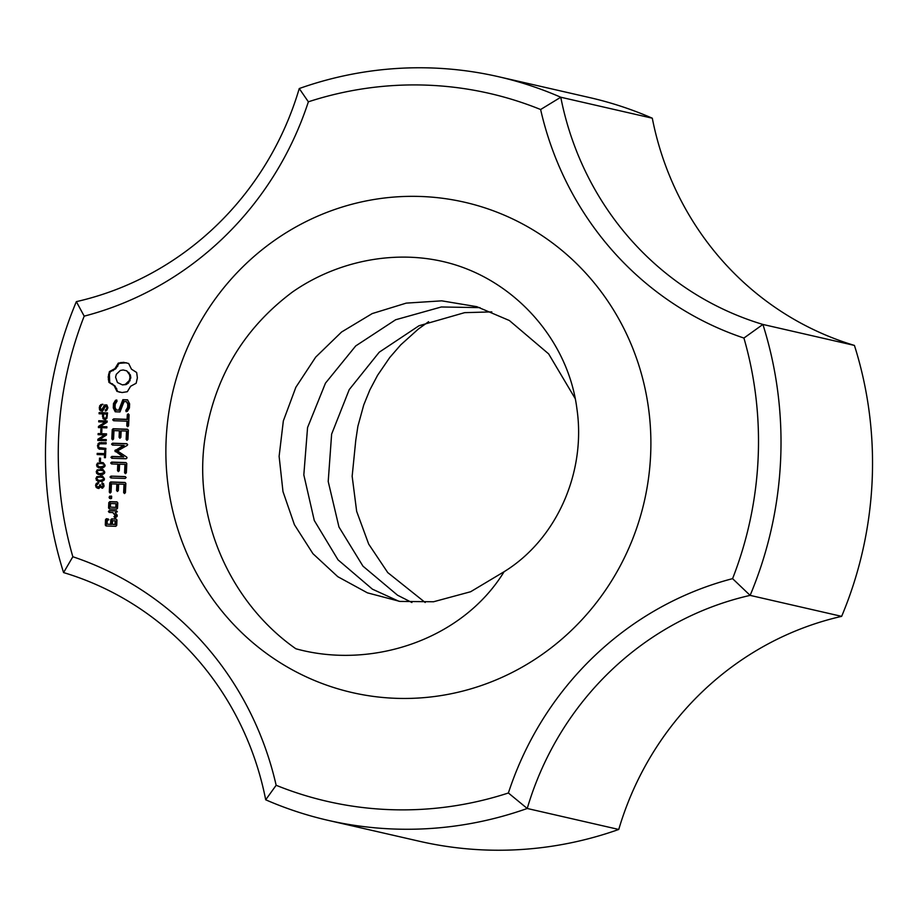 <?xml version="1.0" encoding="UTF-8"?>
<svg xmlns="http://www.w3.org/2000/svg" width="918" height="918" viewBox="0 0 918 918"><rect width="100%" height="100%" fill="white"/><g stroke="black" fill="none" stroke-linecap="round" stroke-linejoin="round"><path stroke-width="1.38" d="M110.367 507.092L116.609 507.459L116.781 503.879L115.966 503.695L110.527 503.512L110.367 507.092L116.609 507.459M115.794 507.275L115.966 503.695M110.045 508.939L109.368 508.159L109.621 502.697L110.539 501.813L117.091 502.031M109.724 501.63L116.953 501.871L117.779 502.812L117.515 508.274L116.609 509.157L109.38 508.916L108.553 507.975L108.817 502.513L110.539 501.813M108.817 502.513L109.621 502.697M108.553 507.975L109.368 508.159M508.388 792.991A363.149 349.425 102.9 0 1 276.146 785.28A323.48 311.259 -77.1 0 0 72.843 556.744A363.149 349.425 102.9 0 1 84.192 316.148A323.48 311.259 -77.1 0 0 308.368 101.806A363.149 349.425 102.9 0 1 540.622 109.517A323.48 311.259 -77.1 0 0 743.924 338.054A363.149 349.425 102.9 0 1 732.575 578.65A323.48 311.259 -77.1 0 0 508.388 792.991L527.23 808.483A305.166 293.634 102.9 0 1 750.132 595.38A381.463 367.051 -77.1 0 0 762.904 324.444A305.166 293.634 102.9 0 1 560.772 97.228A381.463 367.051 -77.1 0 0 498.451 76.699A381.463 367.051 -77.1 0 0 299.245 88.541A305.166 293.634 102.9 0 1 76.355 301.643A381.463 367.051 -77.1 0 0 63.571 572.58A305.166 293.634 102.9 0 1 265.704 799.796A381.463 367.051 -77.1 0 0 328.024 820.336A381.463 367.051 -77.1 0 0 527.23 808.483L618.755 829.459A381.463 367.051 102.9 0 1 419.549 841.301L328.024 820.336M166.158 439.355A251.532 242.031 102.9 0 1 539.738 234.101A251.532 242.031 102.9 0 1 519.244 668.74A251.532 242.031 102.9 0 1 166.158 439.355M111.698 518.865L116.138 519.014L116.965 519.955L116.712 525.417L115.794 526.301L106.098 525.98L105.283 525.039L105.536 519.577L106.442 518.693L108.875 519.703L107.257 520.575L107.085 524.155L110.573 524.27L110.791 519.749L111.698 518.865L116.288 519.175M124.022 484.268L118.651 484.084L118.353 490.533L117.412 491.474L116.563 490.476L116.861 484.027L111.457 483.843L111.067 492.151L110.137 493.092L109.299 492.094L109.747 482.845L110.653 481.961L125.009 482.443L125.858 483.373L125.422 492.622L124.481 493.563L123.632 492.564L124.022 484.268L124.837 484.452L124.837 493.207M119.076 437.255L119.374 430.806L113.97 430.622L113.58 438.93L112.65 439.86L111.812 438.861L112.248 429.624L113.166 428.74L127.522 429.222L128.371 430.152L127.935 439.401L126.994 440.342L126.145 439.343L126.535 431.035L121.165 430.863L120.866 437.312L119.925 438.253L119.076 437.255L119.879 437.438L120.189 430.99L119.374 430.806M122.083 392.537L116.942 391.366L114.142 385.698L108.909 382.347L108.209 376.942L109.426 371.595L114.945 368.611L118.273 363.138L123.505 362.323L128.646 363.482L131.446 369.162L136.667 372.501L137.379 377.803L136.162 383.254L130.643 386.249L127.315 391.711L122.083 392.537M127.177 445.437L117.481 450.91L126.661 457.038L127.063 457.83L126.145 458.759L111.835 458.277L110.94 457.313L111.916 456.418L122.955 456.785L114.842 450.807L123.46 445.425L112.455 445.058L111.571 444.105L112.547 443.21L126.833 443.681L127.671 444.668L127.189 445.437M111.652 496.259L111.548 498.417L109.472 498.348L109.575 496.19L111.652 496.259M99.637 405.836L102.231 404.184L100.211 407.787L101.542 410.002L104.686 404.907L106.924 405.056L107.934 407.787L106.603 410.587L105.26 410.977L106.947 407.799L105.777 405.756L102.793 410.794L100.326 410.679L99.465 409.497L99.637 405.836L103.045 404.368M100.831 409.726L103.057 409.967L104.675 405.997L106.568 404.827M106.947 407.799L107.75 407.982L107.452 406.444L105.777 405.756M101.577 411.115L100.326 410.679L101.141 410.862L100.028 407.994L100.452 406.02M105.306 422.05L98.696 421.832L98.754 420.719L107.165 421.006L107.108 422.188L100.28 426.549L106.89 426.767L106.844 427.868L98.421 427.593L98.478 426.411L105.306 422.05L106.121 422.234L99.293 426.595L99.247 427.616M104.698 434.902L98.088 434.673L98.146 433.571L106.557 433.847L106.499 435.029L99.683 439.389L106.281 439.607L106.236 440.72L97.813 440.445L97.87 439.252L104.698 434.902L105.513 435.086L98.685 439.447L98.639 440.468M98.054 488.342L96.218 487.458L95.552 485.324L96.298 483.43L98.054 482.627L98.146 483.706L96.401 485.358L96.849 486.643L99.27 486.769L99.718 484.796L101.921 486.942L103.298 485.565L101.864 483.935L102.093 482.868L103.665 483.82L103.791 486.873L101.841 488.043L100.2 486.781L99.419 487.963L97.48 488.25M96.849 486.643L98.892 487.401L100.177 486.838M100.888 486.368L103.688 486.758L104.113 485.748L102.667 484.119L102.885 483.155M101.841 488.043L100.2 486.781M100.395 461.467L99.362 461.433L99.511 458.139L100.555 458.174L100.395 461.467M96.195 471.841L97.159 469.89L103.011 469.534L104.79 472.127L104.457 473.344L102.346 474.698L97.974 474.434L96.195 471.841L96.998 472.024L97.974 470.073L102.632 469.431M102.196 469.316L103.011 469.534M98.777 474.652L96.998 472.024M95.874 478.611L96.838 476.66L102.69 476.316L104.468 478.898L104.136 480.125L102.024 481.468L97.652 481.204L95.874 478.611L96.688 478.806L97.652 476.855L102.311 476.201M101.875 476.086L102.69 476.316M98.467 481.422L96.688 478.806M96.516 465.07L97.48 463.12L103.321 462.764L105.111 465.357L104.767 466.574L102.667 467.928L98.295 467.664L96.516 465.07L97.319 465.254L98.283 463.303L102.954 462.661M102.518 462.546L103.321 462.764M99.098 467.882L97.319 465.254M104.572 454.789L97.159 454.548L97.205 453.389L104.629 453.641L104.767 450.761L105.754 450.795L105.432 457.703L104.434 457.669L104.572 454.789L105.386 454.972L105.26 457.703M98.903 447.605L105.868 448.374L105.822 449.533L98.96 449.005L97.423 445.838L99.155 442.774L106.144 442.671L106.086 443.83L99.603 443.819L98.433 445.769L98.903 447.605M101.829 448.397L105.868 448.535M99.729 449.235L98.593 448.076L98.731 444.037L99.959 442.958L106.132 442.832M101.772 432.378L100.728 432.344L100.888 429.062L101.921 429.096L101.772 432.378M104.801 419.469L103.011 418.7L102.495 413.88L99.075 413.766L99.133 412.607L107.544 412.893L106.798 418.562L104.17 419.365M112.834 512.554L109.219 512.439L108.393 511.475L109.299 510.58L116.529 510.821L117.355 511.774L115.232 512.634L117.194 515.124L117.137 516.398L115.083 518.073L113.97 516.662L115.232 515.595L112.834 512.554L116.047 515.778L114.784 516.857L115.484 517.741M110.998 476.121L125.25 476.591L126.133 477.544L125.158 478.439L110.906 477.968L110.011 477.016L110.998 476.121L125.399 476.752M112.719 419.778L113.694 418.883L127.086 419.331L127.304 414.695L128.245 413.8L129.094 414.752L128.577 425.803L127.636 426.744L126.787 425.745L127.005 421.178L113.602 420.731L112.719 419.778L114.498 419.067L127.9 419.515L128.704 414.316M118.812 410.059L122.886 399.686L127.568 399.835L129.61 403.84L129.415 408.005L127.327 411.379L126.099 411.654L125.823 410.392L127.636 407.477L127.786 404.241L126.489 401.659L124.056 401.579L119.983 411.952L115.232 411.792L113.281 407.89L113.476 403.587L115.519 400.271L116.758 399.973L117.022 401.246L115.22 404.184L115.06 407.397L116.356 409.979L119.615 410.243L123.689 399.869L127.648 399.996M119.294 470.67L118.353 471.6L117.504 470.613L117.791 464.152L111.571 463.946L110.676 462.993L111.652 462.098L125.95 462.569L126.799 463.498L126.363 472.759L125.422 473.688L124.573 472.701L124.963 464.393L119.581 464.221L119.294 470.67M276.146 785.28L265.704 799.796M732.575 578.65L750.132 595.38L841.645 616.357A305.166 293.634 -77.1 0 0 618.755 829.459M743.924 338.054L762.904 324.444L854.428 345.42A381.463 367.051 102.9 0 1 841.645 616.357M540.622 109.517L560.772 97.228L652.296 118.204A305.166 293.634 -77.1 0 0 854.428 345.42M308.368 101.806L299.245 88.541M84.192 316.148L76.355 301.643M72.843 556.744L63.571 572.58M575.265 398.699L548.643 353.889L509.352 320.508L476.775 306.669L441.742 300.84L406.226 303.124L372.215 313.577L341.576 332.018L315.7 357.113L295.86 387.27L283.341 420.903L279.118 456.315L282.985 491.6L294.426 524.717L312.935 553.68L337.79 576.688L367.395 592.833L399.915 601.416L433.537 601.76L470.624 591.743L504.131 571.696C557.031 539.13 586.074 471.932 576.963 409.153C569.114 346.063 523.868 291.465 466.929 268.985C410.782 246.609 343.137 256.753 292.624 291.901C242.949 329.011 213.584 378.882 204.519 441.512C193.629 521.516 232.07 604.205 295.78 648.705M295.986 648.796C371.136 669.555 462.041 640.271 504.12 571.696M106.775 526.003L106.086 525.222L106.35 519.76L108.186 518.911M105.283 525.039L106.086 525.222M105.536 519.577L106.35 519.76M106.442 518.693L107.257 518.877M107.085 524.155L111.388 524.453L111.594 519.932L112.512 519.049M110.573 524.27L111.388 524.453M110.791 519.749L111.594 519.932M117.768 491.119L117.676 484.211L116.861 484.027M116.563 490.476L117.378 490.66M110.493 492.725L110.55 483.029L111.457 482.145L125.158 482.604M109.299 492.094L110.114 492.277M109.747 482.845L110.55 483.029M110.653 481.961L111.457 482.145M123.632 492.564L124.446 492.748M113.006 439.504L113.063 429.808L113.97 428.924L127.671 429.383M111.812 438.861L112.627 439.056M112.248 429.624L113.063 429.808M113.166 428.74L113.97 428.924M127.35 439.986L127.35 431.231L126.535 431.035M126.145 439.343L126.959 439.527M119.868 392.25L117.745 391.561L114.957 385.881L109.724 382.542L109.391 374.418L110.229 371.79L115.76 368.795L119.076 363.333L126.535 362.794M116.942 391.366L117.745 391.561M115.897 388.303L116.712 388.498M114.142 385.698L114.957 385.881M111.778 383.667L112.581 383.862M108.909 382.347L109.724 382.542M108.324 379.673L109.139 379.857M108.209 376.942L109.024 377.126M108.576 374.234L109.391 374.418M109.426 371.595L110.229 371.79M112.398 370.47L113.212 370.665M114.945 368.611L115.76 368.795M116.942 366.121L117.756 366.316M118.273 363.138L119.076 363.333M120.866 362.484L121.669 362.667M123.505 362.323L124.32 362.507M112.489 458.3L111.755 457.497L112.73 456.602L123.758 456.969L115.645 451.002L124.263 445.609L123.46 445.425M110.94 457.313L111.755 457.497M111.916 456.418L112.73 456.602M122.955 456.785L123.758 456.969M115.232 451.633L116.047 451.817M114.842 450.807L115.645 451.002M115.347 450.015L116.161 450.21M113.109 445.081L112.375 444.289L113.35 443.394L126.971 443.842M111.571 444.105L112.375 444.289M112.547 443.21L113.35 443.394M110.734 498.761L109.873 497.441L111.204 496.03M109.472 498.348L110.286 498.531M109.058 497.258L109.873 497.441M109.575 496.19L110.389 496.374M100.693 404.608L101.508 404.792M101.646 409.91L102.357 410.185L101.646 409.91M102.242 409.784L103.057 409.967M102.782 409.015L103.585 409.199M103.872 405.813L104.675 405.997M104.686 404.907L105.501 405.09M106.063 410.851L107.75 407.982M105.237 409.864L106.04 410.048M106.465 409.302L107.28 409.485M107.452 406.444L106.591 405.94L107.452 406.444M102.391 411.298L101.141 410.862M99.465 409.497L100.269 409.68M99.213 407.81L100.028 407.994M99.511 421.855L99.557 420.903L107.154 421.155M98.754 420.719L99.557 420.903M100.28 426.549L106.878 426.916M98.478 426.411L99.293 426.595M98.903 434.707L98.949 433.755L106.545 434.007M98.146 433.571L98.949 433.755M99.683 439.389L106.281 439.768M97.87 439.252L98.685 439.447M96.298 483.43L98.869 482.811M95.552 485.324L96.367 485.507L97.113 483.625M97.664 486.827L98.892 487.401M99.27 486.769L100.085 486.953L100.613 485.002M99.798 485.553L100.601 485.748M99.718 484.796L100.521 484.979M101.691 486.551L102.724 487.125L101.691 486.551M102.885 486.574L103.688 486.758M103.298 485.565L104.113 485.748M102.977 484.509L103.78 484.693M101.864 483.935L102.667 484.119M102.655 488.227L101.68 487.894M96.218 487.458L97.021 487.642L96.367 485.507M98.857 488.537L97.021 487.642M100.177 461.456L100.544 458.334M99.511 458.139L100.326 458.323M97.159 469.89L97.974 470.073M100.624 469.144L101.428 469.327M96.608 473.436L97.423 473.631M96.838 476.66L97.652 476.855M100.303 475.914L101.106 476.098M96.298 480.217L97.101 480.401M97.48 463.12L98.283 463.303M100.946 462.374L101.749 462.557M96.929 466.665L97.744 466.849M97.974 454.571L98.019 453.572L105.444 453.825L105.754 450.956M97.205 453.389L98.019 453.572M104.629 453.641L105.444 453.825M104.767 450.761L105.57 450.945M97.79 447.892L98.593 448.076M97.423 445.838L98.226 446.022M97.928 443.853L98.731 444.037M99.155 442.774L99.959 442.958M101.278 442.51L102.093 442.694M101.542 432.378L101.921 429.257M100.888 429.062L101.691 429.245M102.495 413.88L103.309 414.064L103.206 416.302L102.391 416.118M99.89 413.788L99.936 412.802L107.532 413.054M99.133 412.607L99.936 412.802M103.011 418.7L103.826 418.883L103.206 416.302M105.604 419.652L103.826 418.883M109.885 512.451L109.196 511.659L110.114 510.764L116.666 510.982M108.393 511.475L109.196 511.659M109.299 510.58L110.114 510.764M113.97 516.662L114.784 516.857M115.232 515.595L116.047 515.778M111.56 477.991L110.826 477.199L111.801 476.304M110.011 477.016L110.826 477.199M113.694 418.883L114.498 419.067M127.086 419.331L127.9 419.515M127.304 414.695L128.118 414.879M127.981 426.388L127.809 421.362L127.005 421.178M126.787 425.745L127.591 425.929M114.257 420.754L113.522 419.962M122.886 399.686L123.689 399.869M126.822 411.494L128.44 407.661L128.589 404.436L126.489 401.659M125.823 410.392L126.627 410.575M127.636 407.477L128.44 407.661M127.786 404.241L128.589 404.436M115.966 411.815L114.084 408.074L114.291 403.782L116.838 400.328M113.281 407.89L114.084 408.074M113.476 403.587L114.291 403.782M115.519 400.271L116.334 400.455M116.356 409.979L119.615 410.243M118.709 471.255L118.606 464.347L117.791 464.152M117.504 470.613L118.307 470.796M112.225 463.969L111.491 463.177L112.466 462.282L126.099 462.729M110.676 462.993L111.491 463.177M111.652 462.098L112.466 462.282M125.777 473.344L125.777 464.577L124.963 464.393M124.573 472.701L125.376 472.885M498.451 76.699L589.976 97.664A381.463 367.051 102.9 0 1 652.296 118.204M398.882 601.267L372.41 589.172L338.031 559.842L314.277 520.483L303.824 474.881L307.564 427.559L325.477 383.139L355.714 345.937L395.635 319.762L441.329 306.979L479.965 307.622M411.907 602.518L397.54 595.208L362.966 566.154L338.96 527.001L328.208 481.48L331.627 434.134L349.23 389.622L379.226 352.214L419.01 325.752L464.611 312.659L491.819 311.891M425.183 602.483L387.752 572.591L368.692 544.11L356.654 511.349L352.156 476.258L355.725 440.732M355.714 440.686L357.882 426.285L363.757 404.895L369.885 389.863L377.585 375.29L389.783 357.469L400.799 344.801L418.333 329.057L428.603 321.69M115.794 524.603L115.966 521.022L115.163 520.839L112.535 520.747L112.363 524.327L115.794 524.603L114.991 524.419L115.163 520.839M122.438 384.894L126.076 384.585L128.44 383.058L130.804 377.849L130.379 374.934L126.73 370.838L123.138 369.965L120.315 370.459L116.299 374.303L115.588 377.195L117.447 382.531L122.438 384.894L125.273 384.401L129.289 380.557L129.989 377.665L129.564 374.739L126.73 370.838M104.193 471.072L100.567 470.245L97.79 470.647L97.044 471.875L98.869 473.585L103.998 473.504L104.744 472.277L104.193 471.072L102.105 470.383M98.869 473.585L101.21 473.917M103.872 477.853L100.246 477.016L97.469 477.429L96.723 478.645L98.547 480.366L103.677 480.275L104.422 479.047L103.872 477.853L101.783 477.165M98.547 480.366L100.9 480.688M104.514 464.301L100.888 463.475L98.1 463.877L97.365 465.093L99.19 466.814L104.319 466.723L105.065 465.495L104.514 464.301L102.426 463.613M99.19 466.814L101.531 467.136M107.199 416.428L107.303 414.202L103.493 413.915L103.711 417.77L105.627 418.459L107.073 417.495L106.499 414.007M104.526 417.954L105.627 418.459M112.363 524.327L114.991 524.419M128.13 372.318L128.945 372.513M129.564 374.739L130.379 374.934M129.989 377.665L130.804 377.849M129.289 380.557L130.104 380.74M127.636 382.875L128.44 383.058M125.273 384.401L126.076 384.585M125.915 370.642L123.138 369.965M100.406 473.722L104.744 472.277M103.929 472.093L103.39 470.888M103.195 473.309L103.998 473.504M100.085 480.504L104.422 479.047M103.608 478.863L103.068 477.658M102.873 480.091L103.677 480.275M100.728 466.952L105.065 465.495M104.25 465.311L103.7 464.118M103.504 466.539L104.319 466.723M103.711 417.77L104.824 418.275L107.073 417.495M106.27 417.311L106.396 416.244M105.731 418.023L106.545 418.206M103.264 407.477L104.067 407.661M102.105 410.151L101.29 409.956M106.798 405.974L105.995 405.79M98.478 487.332L97.664 487.148M102.391 487.079L101.577 486.896M105.226 418.401L104.422 418.218"/></g></svg>
